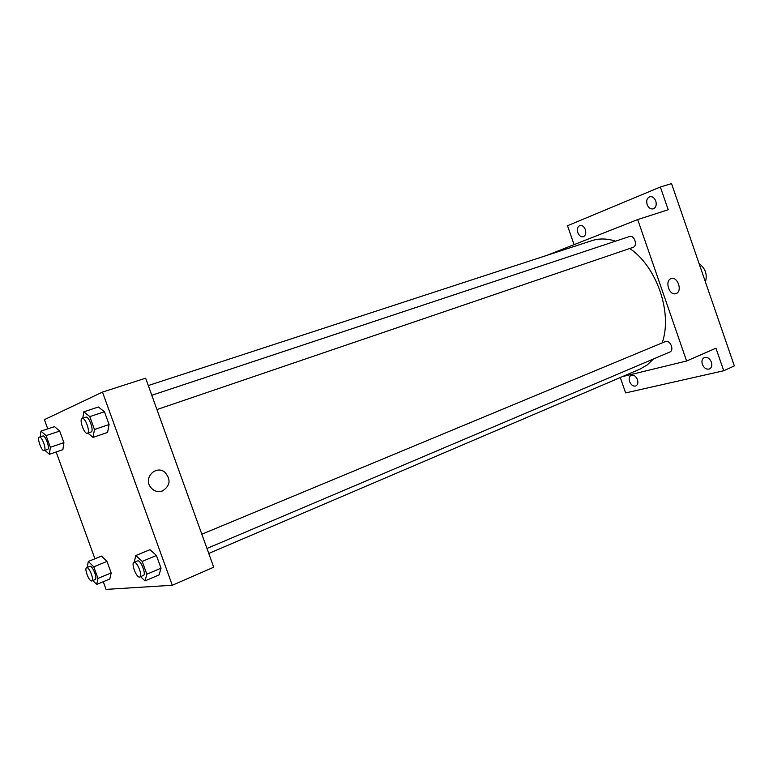 <?xml version="1.0" encoding="UTF-8"?>
<svg xmlns="http://www.w3.org/2000/svg" width="773" height="773" viewBox="0 0 773 773"><rect width="100%" height="100%" fill="white"/><g stroke="black" fill="none" stroke-linecap="round" stroke-linejoin="round"><path stroke-width="1.16" d="M705.42 281.961C707.508 274.463 705.391 268.318 699.063 263.516M574.078 244.655L567.508 225.735L660.355 187.008L671.534 183.607L734.35 365.909L723.731 370.75L625.628 392.916L620.284 377.533M660.355 187.008L668.201 209.744L637.696 219.571L686.608 361.01L715.953 348.208L723.731 370.75M676.133 293.537L675.757 293.663C669.08 295.875 664.394 280.261 671.244 278.618C677.757 276.261 682.714 291.411 676.133 293.537L675.747 293.663C669.08 295.875 664.394 280.261 671.244 278.618C677.747 276.261 682.714 291.411 676.133 293.537M711.411 362.189C712.31 365.436 711.691 367.687 709.527 368.943C706.474 369.736 704.077 368.199 702.338 364.334C701.42 361.088 702.058 358.827 704.251 357.57C707.276 356.788 709.672 358.334 711.411 362.189M637.454 379.678C638.324 382.732 637.812 384.819 635.899 385.94C633.261 386.577 631.155 385.109 629.57 381.533C628.7 378.47 629.222 376.383 631.155 375.263C633.773 374.634 635.879 376.103 637.454 379.678M585.345 229.61C586.301 233.204 585.625 235.572 583.325 236.731C580.987 237.147 579.151 235.794 577.837 232.644C576.88 229.05 577.557 226.673 579.876 225.513C582.204 225.107 584.03 226.47 585.345 229.61M655.794 201.057C656.789 204.942 655.948 207.541 653.272 208.845C650.605 209.338 648.566 207.908 647.146 204.565C646.141 200.671 646.991 198.072 649.697 196.767C652.344 196.284 654.373 197.714 655.794 201.057M208.758 553.458L640.179 369.021L647.291 364.895L653.485 358.972M662.142 342.912C672.79 313.297 656.818 266.579 629.744 248.491M615.55 241.166C607.143 238.442 599.259 238.268 591.886 240.654L148.29 385.543M547.245 255.225L637.696 219.571M686.608 361.01L622.478 376.586M206.971 548.472L669.776 352.053C674.703 350.275 669.988 339.337 665.273 341.608L201.83 534.22M156.938 409.564L633.068 247.36C638.044 245.833 634.314 234.634 629.454 236.548L151.798 395.274M47.752 428.88L44.399 419.662L102.49 392.095L145.643 378.19L213.715 567.208L172.302 585.267L106.046 589.393L103.263 581.721M102.49 392.095L172.302 585.267M162.504 490.942C157.296 492.507 153.112 490.971 149.952 486.314C143.933 476.902 156.252 465.201 164.707 472.1C171.142 479.366 170.408 485.647 162.504 490.942C157.296 492.507 153.112 490.971 149.952 486.314C143.933 476.902 156.252 465.201 164.707 472.1C171.142 479.366 170.408 485.647 162.504 490.942M54.506 426.638L59.695 431.063L63.908 442.658L62.864 449.673L63.908 442.658L59.695 431.063L54.506 426.638L40.979 431.121L46.109 435.614L50.351 447.287L49.404 454.311L44.96 450.33M149.991 549.671L156.426 555.478L161.016 568.184L159.103 574.88L161.016 568.184L156.426 555.478L149.991 549.671L135.835 555.516L142.203 561.411L146.841 574.204L145.024 580.9L140.551 576.668M94.924 558.763L56.149 451.992M98.393 407.004L104.452 411.738L109.08 424.532L107.582 432.407L109.08 424.532L104.452 411.738L98.393 407.004L83.803 411.816L89.794 416.608L94.461 429.508L93.069 437.392L87.861 433.102M101.495 556.096L107.003 561.411L111.177 572.928L109.805 578.977L111.177 572.928L107.003 561.411L101.495 556.096L88.335 561.44L93.775 566.822L97.987 578.417L96.702 584.465L92.799 580.533M87.136 567.488L88.335 561.44M94.934 579.605L95.137 579.557C97.833 578.822 92.354 564.966 89.919 566.348L86.605 567.701C84.044 568.377 89.011 581.528 91.629 580.977L91.832 580.929C94.509 580.204 89.021 566.329 86.605 567.701M93.775 566.822L107.003 561.411M97.987 578.417L111.177 572.928M96.702 584.465L109.805 578.977M40.273 436.851L40.979 431.121M44.196 450.591L47.626 449.413C50.322 448.726 45.317 434.784 42.815 436.001L39.404 437.141C36.66 437.721 41.674 451.799 44.196 450.591L44.225 450.582C46.902 449.896 41.897 435.933 39.404 437.141M46.109 435.614L59.695 431.063M50.351 447.287L63.908 442.658M49.404 454.311L62.864 449.673M134.144 562.358L135.835 555.516M143.082 575.537L143.363 575.47C146.609 574.523 140.493 559.285 137.536 560.947L133.971 562.425C130.888 563.285 136.357 577.682 139.527 577.045L139.807 576.977C143.034 576.04 136.908 560.773 133.971 562.425M142.203 561.411L156.426 555.478M146.841 574.204L161.016 568.184M145.024 580.9L159.103 574.88M82.759 418.212L83.803 411.816M87.397 433.257L91.108 431.991C94.364 431.121 88.895 415.748 85.842 417.188L82.16 418.415C78.827 419.14 84.315 434.687 87.397 433.257L87.446 433.238C90.683 432.378 85.194 416.976 82.16 418.415M89.794 416.608L104.452 411.738M94.461 429.508L109.08 424.532M93.069 437.392L107.582 432.407M91.832 580.929L95.137 579.557M139.807 576.977L143.363 575.47"/></g></svg>
